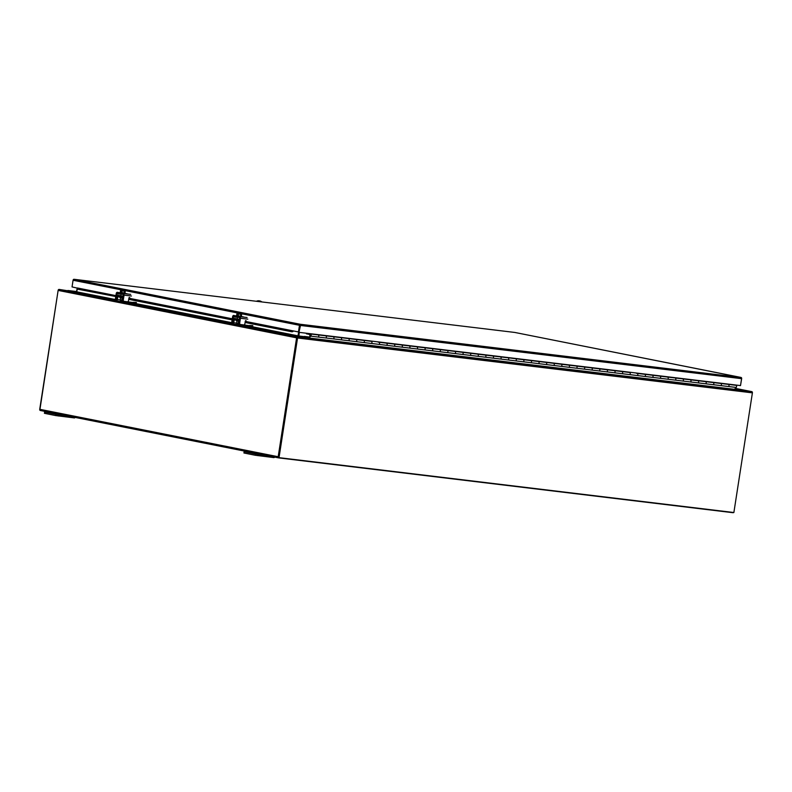 <?xml version="1.0" encoding="UTF-8"?>
<svg xmlns="http://www.w3.org/2000/svg" width="792" height="792" viewBox="0 0 792 792"><rect width="100%" height="100%" fill="white"/><g stroke="black" fill="none" stroke-linecap="round" stroke-linejoin="round"><path stroke-width="1.19" d="M317.384 334.808L318.166 334.907A1.198 0.792 96.9 0 1 318.374 337.065L310.781 336.145L309.038 338.006L734.461 389.317L736.194 387.456A1.198 0.792 -83.1 0 0 735.996 385.308L732.679 384.645M727.61 384.288L728.393 384.387A1.198 0.792 96.9 0 1 728.6 386.546A1.198 0.792 -83.1 0 0 728.353 384.377L720.779 383.467A1.198 0.792 96.9 0 1 721.007 385.625L713.404 384.714A1.198 0.792 -83.1 0 0 713.8 383.892A1.198 0.792 96.9 0 1 713.404 384.714L698.217 382.882A1.198 0.792 -83.1 0 0 698.603 382.061A1.198 0.792 96.9 0 1 698.217 382.882L683.021 381.051A1.198 0.792 -83.1 0 0 683.407 380.229A1.198 0.792 96.9 0 1 683.021 381.051L667.824 379.21A1.198 0.792 -83.1 0 0 668.22 378.388A1.198 0.792 96.9 0 1 667.824 379.21L652.638 377.378A1.198 0.792 -83.1 0 0 653.024 376.556A1.198 0.792 96.9 0 1 652.638 377.378L637.441 375.547A1.198 0.792 -83.1 0 0 637.827 374.725A1.198 0.792 96.9 0 1 637.441 375.547L622.245 373.715A1.198 0.792 -83.1 0 0 622.631 372.893A1.198 0.792 96.9 0 1 622.245 373.715L607.048 371.884A1.198 0.792 -83.1 0 0 607.444 371.062A1.198 0.792 96.9 0 1 607.048 371.884L591.862 370.052A1.198 0.792 -83.1 0 0 592.248 369.23A1.198 0.792 96.9 0 1 591.862 370.052L576.665 368.221A1.198 0.792 -83.1 0 0 577.051 367.399A1.198 0.792 96.9 0 1 576.665 368.221L561.469 366.389A1.198 0.792 -83.1 0 0 561.865 365.567A1.198 0.792 96.9 0 1 561.469 366.389L546.282 364.558A1.198 0.792 -83.1 0 0 546.668 363.736A1.198 0.792 96.9 0 1 546.282 364.558L531.086 362.716A1.198 0.792 -83.1 0 0 531.472 361.904A1.198 0.792 96.9 0 1 531.086 362.716L515.889 360.885A1.198 0.792 -83.1 0 0 516.285 360.063A1.198 0.792 96.9 0 1 515.889 360.885L500.702 359.053A1.198 0.792 -83.1 0 0 501.088 358.232A1.198 0.792 96.9 0 1 500.702 359.053L485.506 357.222A1.198 0.792 -83.1 0 0 485.892 356.4A1.198 0.792 96.9 0 1 485.506 357.222L470.309 355.39A1.198 0.792 -83.1 0 0 470.695 354.568A1.198 0.792 96.9 0 1 470.309 355.39L455.123 353.559A1.198 0.792 -83.1 0 0 455.509 352.737A1.198 0.792 96.9 0 1 455.123 353.559L439.926 351.727A1.198 0.792 -83.1 0 0 440.312 350.905A1.198 0.792 96.9 0 1 439.926 351.727L424.73 349.896A1.198 0.792 -83.1 0 0 425.116 349.074A1.198 0.792 96.9 0 1 424.73 349.896L409.533 348.064A1.198 0.792 -83.1 0 0 409.929 347.243A1.198 0.792 96.9 0 1 409.533 348.064L394.347 346.233A1.198 0.792 -83.1 0 0 394.733 345.411A1.198 0.792 96.9 0 1 394.347 346.233L379.15 344.391A1.198 0.792 -83.1 0 0 379.536 343.57A1.198 0.792 96.9 0 1 379.15 344.391L363.954 342.56A1.198 0.792 -83.1 0 0 364.35 341.738A1.198 0.792 96.9 0 1 363.954 342.56L348.767 340.728A1.198 0.792 -83.1 0 0 349.153 339.907A1.198 0.792 96.9 0 1 348.767 340.728L333.571 338.897A1.198 0.792 -83.1 0 0 333.957 338.075A1.198 0.792 96.9 0 1 333.571 338.897L318.374 337.065A1.198 0.792 -83.1 0 0 318.127 334.907L310.533 333.986A1.198 0.792 -83.1 0 0 309.613 335.016L309.712 335.036M325.73 335.818A1.198 0.792 96.9 0 1 325.977 337.986A1.198 0.792 96.9 0 0 325.769 335.828L333.363 336.739A1.198 0.792 96.9 0 1 333.957 338.075A1.198 0.792 -83.1 0 0 333.323 336.739L318.166 334.907M340.916 337.649A1.198 0.792 96.9 0 1 341.164 339.817A1.198 0.792 96.9 0 0 340.956 337.659L348.559 338.57A1.198 0.792 96.9 0 1 349.153 339.907A1.198 0.792 -83.1 0 0 348.52 338.57L333.363 336.739M356.113 339.481A1.198 0.792 96.9 0 1 356.36 341.649A1.198 0.792 96.9 0 0 356.152 339.491L363.746 340.402A1.198 0.792 96.9 0 1 364.35 341.738A1.198 0.792 -83.1 0 0 363.706 340.402L371.349 341.322A1.198 0.792 96.9 0 1 371.557 343.481A1.198 0.792 96.9 0 0 371.309 341.312M394.099 344.065L386.516 343.154A1.198 0.792 96.9 0 1 386.743 345.312A1.198 0.792 96.9 0 0 386.536 343.154L394.139 344.075A1.198 0.792 96.9 0 1 394.733 345.411A1.198 0.792 -83.1 0 0 394.099 344.065L401.732 344.985A1.198 0.792 96.9 0 1 401.94 347.143A1.198 0.792 96.9 0 0 401.692 344.985L409.296 345.896A1.198 0.792 96.9 0 1 409.929 347.243A1.198 0.792 -83.1 0 0 409.296 345.896L416.929 346.817A1.198 0.792 96.9 0 1 417.137 348.975A1.198 0.792 96.9 0 0 416.889 346.817L424.482 347.728A1.198 0.792 -83.1 0 1 425.116 349.074A1.198 0.792 96.9 0 0 424.522 347.738L432.125 348.648A1.198 0.792 96.9 0 1 432.323 350.807A1.198 0.792 96.9 0 0 432.085 348.648L439.679 349.559A1.198 0.792 -83.1 0 1 440.312 350.905A1.198 0.792 96.9 0 0 439.718 349.569L447.312 350.49A1.198 0.792 96.9 0 1 447.52 352.638A1.198 0.792 96.9 0 0 447.272 350.48L454.875 351.391A1.198 0.792 -83.1 0 1 455.509 352.737A1.198 0.792 96.9 0 0 454.915 351.4L462.508 352.321A1.198 0.792 96.9 0 1 462.716 354.469A1.198 0.792 96.9 0 0 462.469 352.311L470.062 353.232A1.198 0.792 -83.1 0 1 470.695 354.568A1.198 0.792 96.9 0 0 470.102 353.232L477.705 354.153A1.198 0.792 96.9 0 1 477.913 356.311A1.198 0.792 96.9 0 0 477.665 354.143L485.258 355.063A1.198 0.792 -83.1 0 1 485.892 356.4A1.198 0.792 96.9 0 0 485.298 355.063L492.891 355.984A1.198 0.792 96.9 0 1 493.099 358.142A1.198 0.792 96.9 0 0 492.852 355.974L500.455 356.895A1.198 0.792 -83.1 0 1 501.088 358.232A1.198 0.792 96.9 0 0 500.495 356.895L508.088 357.816A1.198 0.792 96.9 0 1 508.296 359.974A1.198 0.792 96.9 0 0 508.048 357.806M523.245 359.637A1.198 0.792 96.9 0 1 523.492 361.805A1.198 0.792 96.9 0 0 523.284 359.647L530.878 360.568A1.198 0.792 96.9 0 1 531.472 361.904A1.198 0.792 -83.1 0 0 530.838 360.558L515.681 358.736A1.198 0.792 96.9 0 1 516.285 360.063A1.198 0.792 -83.1 0 0 515.642 358.727L507.316 357.657L515.681 358.736M538.431 361.479A1.198 0.792 96.9 0 1 538.679 363.637A1.198 0.792 96.9 0 0 538.471 361.479L546.074 362.399A1.198 0.792 96.9 0 1 546.668 363.736A1.198 0.792 -83.1 0 0 546.034 362.389L530.878 360.568M553.628 363.31A1.198 0.792 96.9 0 1 553.875 365.468A1.198 0.792 96.9 0 0 553.667 363.31L561.271 364.231A1.198 0.792 96.9 0 1 561.865 365.567A1.198 0.792 -83.1 0 0 561.231 364.221L546.074 362.399M568.824 365.142A1.198 0.792 96.9 0 1 569.072 367.3A1.198 0.792 96.9 0 0 568.864 365.142L576.457 366.062A1.198 0.792 96.9 0 1 577.051 367.399A1.198 0.792 -83.1 0 0 576.418 366.053L561.271 364.231M584.021 366.973A1.198 0.792 96.9 0 1 584.258 369.131A1.198 0.792 96.9 0 0 584.06 366.983L591.654 367.894A1.198 0.792 96.9 0 1 592.248 369.23A1.198 0.792 -83.1 0 0 591.614 367.884L576.457 366.062M599.207 368.805A1.198 0.792 96.9 0 1 599.455 370.963A1.198 0.792 96.9 0 0 599.247 368.815L606.85 369.725A1.198 0.792 96.9 0 1 607.444 371.062A1.198 0.792 -83.1 0 0 606.811 369.725L591.654 367.894M614.404 370.636A1.198 0.792 96.9 0 1 614.651 372.804A1.198 0.792 96.9 0 0 614.443 370.646L622.037 371.557A1.198 0.792 96.9 0 1 622.631 372.893A1.198 0.792 -83.1 0 0 621.997 371.557L629.64 372.478A1.198 0.792 96.9 0 1 629.848 374.636A1.198 0.792 96.9 0 0 629.6 372.468M652.39 375.22L644.807 374.309A1.198 0.792 96.9 0 1 645.034 376.467A1.198 0.792 96.9 0 0 644.827 374.309L652.43 375.22A1.198 0.792 96.9 0 1 653.024 376.556A1.198 0.792 -83.1 0 0 652.39 375.22L660.023 376.141A1.198 0.792 96.9 0 1 660.231 378.299A1.198 0.792 96.9 0 0 659.983 376.131L667.577 377.051A1.198 0.792 -83.1 0 1 668.22 378.388A1.198 0.792 96.9 0 0 667.616 377.061L675.22 377.972A1.198 0.792 96.9 0 1 675.428 380.13A1.198 0.792 96.9 0 0 675.18 377.972L682.773 378.883A1.198 0.792 -83.1 0 1 683.407 380.229A1.198 0.792 96.9 0 0 682.813 378.893L690.406 379.804A1.198 0.792 96.9 0 1 690.614 381.962A1.198 0.792 96.9 0 0 690.367 379.804L697.97 380.714A1.198 0.792 -83.1 0 1 698.603 382.061A1.198 0.792 96.9 0 0 698.009 380.724L705.603 381.635A1.198 0.792 96.9 0 1 705.811 383.793A1.198 0.792 96.9 0 0 705.563 381.635L713.156 382.546A1.198 0.792 -83.1 0 1 713.8 383.892A1.198 0.792 96.9 0 0 713.196 382.556L720.799 383.467A1.198 0.792 96.9 0 1 721.007 385.625L736.194 387.456M309.791 334.471L306.435 333.818L306.356 333.224M309.702 334.462L309.801 333.838L307.256 333.333M317.394 334.759L309.801 333.838M378.16 342.144L378.903 342.233A1.198 0.792 96.9 0 1 379.536 343.57A1.198 0.792 -83.1 0 0 378.903 342.233L386.536 343.154M378.17 342.085L378.942 342.243M408.543 345.807L401.732 344.985M408.553 345.748L409.335 345.906M423.74 347.638L416.929 346.817M423.75 347.579L424.522 347.738M438.936 349.47L432.125 348.648M438.946 349.411L439.718 349.569M454.123 351.302L447.312 350.49M454.133 351.252L454.915 351.4M469.319 353.143L462.508 352.321M469.329 353.083L470.102 353.232M484.516 354.974L477.705 354.153M484.526 354.915L485.298 355.063M499.712 356.806L492.891 355.984M499.712 356.747L500.495 356.895M636.451 373.299L637.194 373.388A1.198 0.792 96.9 0 1 637.827 374.725A1.198 0.792 -83.1 0 0 637.194 373.388L644.827 374.309M636.461 373.24L637.233 373.388M666.834 376.962L660.023 376.141M666.844 376.903L667.616 377.061M682.031 378.794L675.22 377.972M682.041 378.734L682.813 378.893M697.227 380.625L690.406 379.804M697.237 380.566L698.009 380.724M712.414 382.457L705.603 381.635M712.424 382.397L713.196 382.556M727.62 384.229L720.799 383.467M310.147 335.788L310.721 335.372L309.939 335.758L309.731 334.937L310.315 334.511L310.761 335.125L310.504 334.551M310.781 336.145A1.198 0.792 -83.1 0 0 310.533 333.986M309.038 338.006L304.257 337.055L304.346 336.422L309.276 337.016M310.405 335.808L308.969 337.342L304.346 336.422M74.299 279.319L514.83 332.452L741.263 377.537L300.227 324.255L73.775 279.299A1.099 0.822 101.2 0 0 73.072 280.259L299.475 325.294A1.099 0.822 101.2 0 1 300.188 324.334A1.099 0.733 96.9 0 1 300.505 325.462L298.95 332.293L300.118 324.987M300.029 325.363L299 332.016L298.445 331.947L299.475 325.294M740.758 377.388L741.263 377.537A1.099 0.733 96.9 0 1 741.579 378.655L740.51 385.585L299.435 332.392M73.072 280.259L72.042 286.912L77.794 288.238M293.169 330.898A1.099 0.822 -78.8 0 1 292.753 331.65L291.812 331.769L292.634 330.789L298.445 331.947M245.124 322.265L289.417 331.076L289.625 330.373L292.486 331.056L292.753 331.65L291.812 331.769L245.094 322.473L291.941 331.798M77.576 289.159L115.761 296.535M740.56 385.268L741.649 378.625A1.099 0.822 -78.8 0 0 741.263 377.537M289.417 331.076L291.812 331.769M128.74 299.119L232.145 319.681M115.87 295.812L77.626 288.209L77.418 288.912M128.858 298.396L232.254 318.958M245.243 321.542L289.625 330.373M58.331 289.803L58.331 289.803A1.099 0.733 96.9 0 0 58.123 290.377L39.838 410.088M76.428 292.119L77.24 287.951M77.468 287.991L76.685 292.169L59.123 289.417A1.099 0.822 101.2 0 0 58.133 290.407L296.594 337.837L278.19 456.727A1.099 0.822 -78.8 0 0 278.833 457.915L733.006 512.701A1.099 0.822 -78.8 0 0 733.59 512.483M751.747 391.624A1.099 0.822 -78.8 0 1 751.786 391.634L735.352 388.367L751.747 391.624L734.837 388.922M298.693 331.977L297.901 336.164L306.524 337.887L306.672 338.481M297.069 337.897L279.022 457.657L733.877 512.523L752.4 392.852A1.099 0.733 -83.1 0 0 752.38 392.248L742.757 391.08A1.099 0.733 -83.1 0 0 742.223 390.466L297.584 336.848L243.669 326.126M296.594 337.837A1.099 0.822 -78.8 0 1 297.584 336.848M751.786 391.634A1.099 0.822 -78.8 0 1 752.37 392.238M58.133 290.407L39.729 409.296A1.099 0.822 101.2 0 0 40.372 410.494L278.744 457.905M252.341 453.083L256.004 453.717L252.341 453.083M258.331 454.271L257.39 454.103M244.401 453.103L244.124 451.717L243.926 452.984L255.202 455.252L274.022 457.618L274.755 457.113M252.688 452.717L244.124 451.717M257.875 455.667L258.073 454.41L265.993 455.37M258.073 454.41L255.4 453.994L255.202 455.252M244.599 451.836L255.4 453.994M256.578 454.024L257.548 454.192M257.895 454.222L256.45 454.202M249.124 452.44L251.41 452.836L249.124 452.47M246.5 452.113L249.064 452.549L246.49 452.163M256.39 301.287A7.663 5.732 -78.8 0 1 259.35 300.861A7.663 5.732 -78.8 0 1 259.588 300.911M256.925 301.346A7.663 5.732 -78.8 0 1 259.825 300.95A7.663 5.732 -78.8 0 1 261.855 301.94M297.059 337.689L297.525 337.382A1.099 0.733 96.9 0 1 297.545 337.996L279.022 457.657M306.623 337.917A1.099 0.733 96.9 0 1 307.147 338.54L297.525 337.382M742.223 390.466L734.778 388.981M298.841 336.353L299.287 332.363M52.826 413.404L56.489 414.028L52.826 413.404M58.816 414.592L57.875 414.414M44.887 413.414L44.609 412.038L44.411 413.295L55.688 415.572L74.507 417.938L75.24 417.424M53.173 413.038L44.609 412.038M58.361 415.988L58.558 414.731L66.479 415.681M58.558 414.731L55.886 414.305L55.688 415.572M45.075 412.157L55.886 414.305M57.064 414.325L58.034 414.503M58.38 414.543L56.776 414.285M49.609 412.761L51.896 413.147L49.599 412.79M46.985 412.434L49.54 412.86L46.976 412.483M706.771 509.533L728.61 512.167M236.976 320.849L236.64 323.047L238.313 323.354M240.679 314.295L236.937 313.691L236.65 315.513L240.61 316.176L241.372 316.196L241.649 314.365L240.907 314.345L241.649 314.365M240.61 316.176L240.897 314.345L238.382 313.978L238.105 315.8M236.937 313.691L237.283 314.741L238.382 313.978M237.432 313.79L240.699 314.177M237.64 313.84L240.55 314.157M240.996 314.256L238.045 313.899L241.174 314.424M236.491 315.463L241.461 316.701L236.66 315.454M120.592 297.703L120.255 299.901L121.928 300.208M124.294 291.149L120.552 290.535L120.265 292.367L124.987 293.05L125.265 291.218L124.522 291.199M124.225 293.02L124.512 291.199L125.265 291.218M121.721 292.654L121.998 290.822L124.512 291.199M120.552 290.535L120.899 291.595L121.998 290.822M121.047 290.634L124.314 291.03M121.255 290.694L124.166 291.01M124.611 291.1L121.661 290.743L124.789 291.278M120.107 292.317L125.077 293.555L120.275 292.307M236.382 319.78L236.244 320.681L238.63 321.126M236.64 323.265L238.54 323.542L236.64 323.255M243.857 324.918L252.292 326.066L239.144 324.304L239.323 320.839A1.465 0.97 -83.1 0 0 238.59 319.235L234.64 318.443A1.465 0.97 -83.1 0 0 234.59 318.433A1.465 0.97 -83.1 0 0 233.472 319.671L232.61 322.997L229.492 322.344L232.066 322.611M249.381 325.492L252.747 325.601L252.697 326.809A1.465 1.089 101.2 0 1 251.866 327.136L245.035 326.314L245.183 325.354M236.699 324.344L236.699 324.344A1.465 0.97 -83.1 0 0 237.402 323.215M229.492 322.344L229.343 323.304L232.442 323.958A1.465 0.97 -83.1 0 0 232.492 323.968A1.465 0.97 -83.1 0 0 233.61 322.73L234.472 319.404L238.441 320.186L238.273 323.651A1.465 0.97 -83.1 0 0 238.996 325.264L245.035 326.314M238.343 324.572L236.64 324.373M237.343 323.473L238.273 323.591M236.422 323.215L238.54 323.522L236.422 323.215M246.46 321.79L245.876 320.602L245.302 321.146L244.896 323.76A1.277 0.95 -78.8 0 1 243.748 324.908L240.441 324.512A1.277 0.95 -78.8 0 1 239.679 323.136L240.441 318.265L247.807 319.156M241.491 316.543L243.451 316.899L241.471 316.691M245.837 321.661L245.53 320.71M232.838 322.898A1.277 0.95 -78.8 0 1 232.482 321.7L233.62 316.414L239.56 317.592L239.055 323.007A1.277 0.95 101.2 0 0 239.808 324.383L240.332 324.492M233.779 315.454A1.465 0.97 -83.1 0 0 233.729 315.444L239.709 316.632A1.465 0.97 96.9 0 1 240.441 318.265M233.729 315.444A1.465 0.97 -83.1 0 0 232.61 316.711L231.848 321.572A1.277 0.95 101.2 0 0 232.61 322.948L232.551 322.938M130.076 298.643L129.492 297.445L128.918 297.99L128.512 300.613A1.277 0.95 -78.8 0 1 127.364 301.762L124.057 301.356A1.277 0.95 -78.8 0 1 123.304 299.98L124.057 295.119L131.422 296.01M125.106 293.396L127.066 293.753L125.086 293.535M129.452 298.515L129.145 297.554M116.454 299.752A1.277 0.95 -78.8 0 1 116.097 298.554L117.236 293.258L123.176 294.446L122.671 299.861A1.277 0.95 101.2 0 0 123.423 301.237L123.948 301.336M117.394 292.307A1.465 0.97 -83.1 0 0 117.345 292.298L123.324 293.486A1.465 0.97 96.9 0 1 124.057 295.119M117.345 292.298A1.465 0.97 -83.1 0 0 116.226 293.555L115.464 298.426A1.277 0.95 101.2 0 0 116.226 299.802L116.167 299.792M120.008 296.634L119.859 297.535L122.245 297.97M121.334 300.297L120.037 300.069L121.334 300.287M127.472 301.762L135.907 302.92L122.76 301.158L122.938 297.693A1.465 0.97 -83.1 0 0 122.206 296.079L118.255 295.297A1.465 0.97 -83.1 0 0 118.206 295.287A1.465 0.97 -83.1 0 0 117.087 296.525L116.226 299.851L113.108 299.198L115.681 299.465M132.997 302.336L136.363 302.455L136.313 303.663A1.465 1.089 101.2 0 1 135.481 303.989L128.65 303.168L128.799 302.207M120.315 301.198L120.315 301.198A1.465 0.97 -83.1 0 0 121.018 300.059M113.108 299.198L112.959 300.158L116.058 300.812A1.465 0.97 -83.1 0 0 116.107 300.821A1.465 0.97 -83.1 0 0 117.226 299.584L118.087 296.257L122.057 297.04L121.889 300.505A1.465 0.97 -83.1 0 0 122.611 302.108L128.65 303.168M121.958 301.425L120.255 301.217M120.958 300.326L121.889 300.435M728.393 384.387L735.996 385.308M348.559 338.57L363.706 340.402M606.85 369.725L621.997 371.557M232.115 319.889L128.71 299.327L232.115 319.899M741.579 378.655L300.505 325.462M292.634 330.789L246.401 321.592M245.767 321.463L245.263 321.364M232.284 318.79L130.017 298.445M129.383 298.317L128.878 298.218M115.899 295.634L77.864 288.07M68.884 290.615L76.675 291.555L68.864 290.615M278.19 456.727L39.729 409.296M67.924 290.486L113.068 299.455M135.759 303.97L229.452 322.611M252.143 327.126L306.385 337.907M238.729 325.146L233.284 324.057M229.343 323.275L127.284 302.98M122.344 302L116.345 300.802M112.959 300.128L59.123 289.417M76.874 291.862L114.127 299.277M136.283 303.683L230.512 322.423M252.668 326.829L298.099 335.867M274.121 456.984L274.022 457.618M752.4 392.852L297.545 337.996M304.316 336.649L298.733 335.976M299.158 336.422L304.257 337.036M74.606 417.295L74.507 417.938M249.104 325.601L252.014 326.175M236.343 320.087L234.095 319.82M236.976 323.136L233.61 322.73M236.303 324.423L232.541 323.968M239.62 319.354L238.59 319.235M239.778 324.383L239.144 324.304M241.471 325.75L241.619 324.799M229.967 323.463L230.116 322.502M237.392 323.275L238.293 323.453M246.193 320.918L245.56 320.79M237.521 317.344L233.234 316.83M239.709 316.632L247.074 317.523M239.055 323.007L239.679 323.136M231.848 321.572L232.482 321.7M129.809 297.772L129.175 297.643M121.136 294.198L116.85 293.683M123.324 293.486L130.69 294.377M122.671 299.861L123.304 299.98M115.464 298.426L116.097 298.554M132.719 302.455L135.63 303.029M119.958 296.941L117.711 296.663M120.592 299.99L117.226 299.584M123.235 296.208L122.206 296.079M123.394 301.227L122.76 301.158M125.086 302.603L125.235 301.643M113.583 300.317L113.731 299.356M121.008 300.118L121.909 300.307M74.22 279.309L514.83 332.452L740.847 377.408M278.794 457.915L40.333 410.484M237.541 317.186L237.263 318.968M121.156 294.04L120.879 295.822M236.343 324.433L232.492 323.968M239.748 324.373L240.382 324.502M123.364 301.227L123.998 301.356"/></g></svg>
